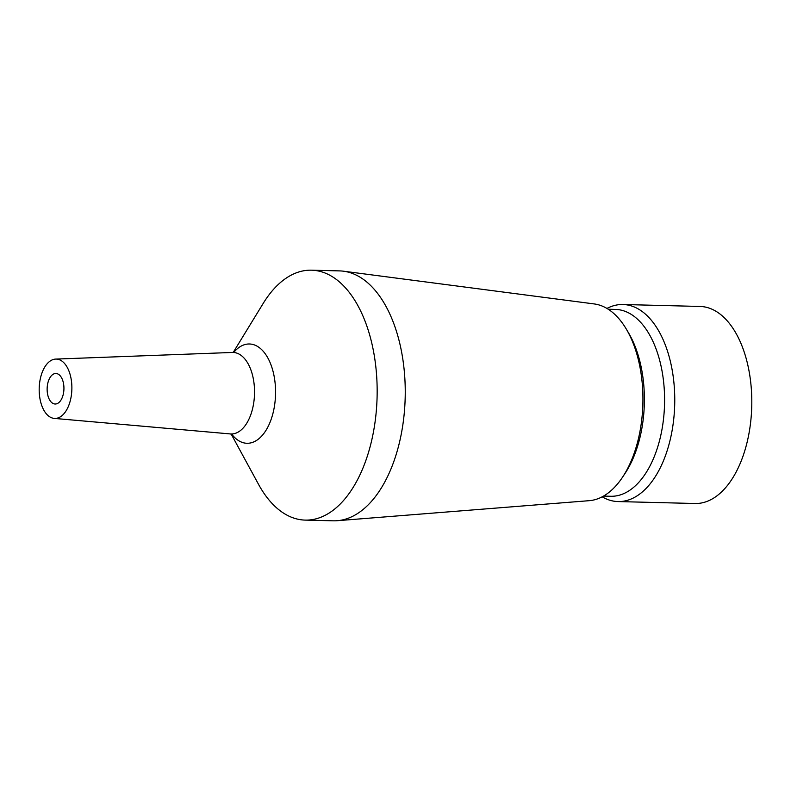 <?xml version="1.0" encoding="UTF-8"?>
<svg xmlns="http://www.w3.org/2000/svg" width="791" height="791" viewBox="0 0 791 791"><rect width="100%" height="100%" fill="white"/><g stroke="black" fill="none" stroke-linecap="round" stroke-linejoin="round"><path stroke-width="1.19" d="M52.137 402.906A15.266 8.404 91.4 0 1 47.351 385.741A15.266 8.404 91.4 0 1 55.914 373.5A15.266 8.404 91.4 0 1 58.93 374.608A15.266 8.404 91.4 0 1 63.715 391.772A15.266 8.404 91.4 0 1 55.143 404.013A15.266 8.404 91.4 0 1 52.137 402.906M62.143 361.24A29.692 16.344 91.4 0 1 71.388 395.124A29.692 16.344 91.4 0 1 54.223 418.399A29.692 16.344 91.4 0 1 48.923 416.284A29.692 16.344 91.4 0 1 39.55 383.398A29.692 16.344 91.4 0 1 55.716 359.084A29.692 16.344 91.4 0 1 62.143 361.24M233.246 352.371L263.136 303.507A124.998 68.807 91.4 0 1 311.476 270.186A124.998 68.807 91.4 0 1 336.135 279.272A124.998 68.807 91.4 0 1 375.349 419.843A124.998 68.807 91.4 0 1 305.158 520.102A124.998 68.807 91.4 0 1 280.498 511.016A124.998 68.807 91.4 0 1 258.558 484.389L231.18 434.071M311.476 270.186L339.557 270.898A124.998 68.807 91.4 0 1 343.521 271.204A124.998 68.807 91.4 0 1 364.216 279.984A124.998 68.807 91.4 0 1 403.865 417.005A124.998 68.807 91.4 0 1 337.213 520.705A124.998 68.807 91.4 0 1 333.248 520.814L305.158 520.102M343.521 271.204L594.259 303.942A98.559 54.253 91.4 0 1 610.583 310.863A98.559 54.253 91.4 0 1 626.284 329.056A98.559 54.253 91.4 0 1 622.537 477.2A98.559 54.253 91.4 0 1 589.285 500.673L337.213 520.705M626.284 329.056L628.588 332.952A93.457 51.445 91.4 0 1 625.038 473.433L622.537 477.2M608.22 309.232L615.477 309.419A93.457 51.445 91.4 0 1 633.917 316.212A93.457 51.445 91.4 0 1 663.234 421.306A93.457 51.445 91.4 0 1 610.751 496.273L603.503 496.095M606.944 308.441A98.559 54.253 91.4 0 1 622.972 304.505A98.559 54.253 91.4 0 1 642.411 311.674A98.559 54.253 91.4 0 1 673.329 422.503A98.559 54.253 91.4 0 1 617.989 501.563A98.559 54.253 91.4 0 1 602.178 496.817M622.972 304.505L700.005 306.453A98.559 54.253 91.4 0 1 719.454 313.612A98.559 54.253 91.4 0 1 750.372 424.451A98.559 54.253 91.4 0 1 695.032 503.501L617.989 501.563M55.716 359.084L232.336 352.46A40.776 22.445 91.4 0 1 241.156 355.426A40.776 22.445 91.4 0 1 253.852 401.966A40.776 22.445 91.4 0 1 230.27 433.933L232.534 434.536M233.859 352.242A49.655 27.329 91.4 0 1 259.27 347.595A49.655 27.329 91.4 0 1 273.241 412.22A49.655 27.329 91.4 0 1 237.171 439.658A49.655 27.329 91.4 0 1 231.783 434.229M54.223 418.399L230.27 433.933M232.336 352.46L234.69 351.936"/></g></svg>
